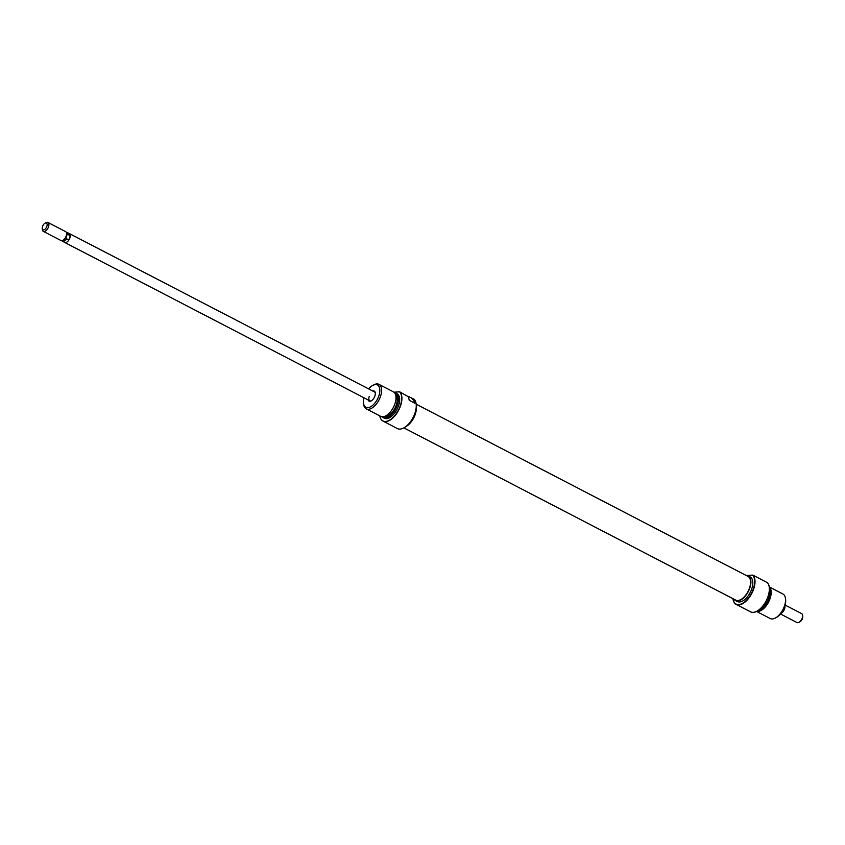 <?xml version="1.0" encoding="UTF-8"?>
<svg xmlns="http://www.w3.org/2000/svg" width="845" height="845" viewBox="0 0 845 845"><rect width="100%" height="100%" fill="white"/><g stroke="black" fill="none" stroke-linecap="round" stroke-linejoin="round"><path stroke-width="1.27" d="M68.984 233.421A5.017 2.619 117.4 0 1 69.343 233.547A5.017 2.619 117.4 0 1 69.945 237.783A5.017 2.619 117.4 0 1 64.716 242.462A5.017 2.619 117.4 0 1 64.41 242.24M66.565 233.547A4.489 2.345 117.4 0 1 66.607 233.79A4.489 2.345 117.4 0 1 66.523 235.248A4.489 2.345 117.4 0 1 66.311 236.082A4.489 2.345 117.4 0 1 65.984 236.927A4.489 2.345 117.4 0 1 63.333 240.086A4.489 2.345 117.4 0 1 63.121 240.191M47.954 222.446L65.604 231.614A5.017 2.619 117.4 0 1 66.544 233.283A5.017 2.619 117.4 0 1 66.216 235.85A5.017 2.619 117.4 0 1 62.889 240.329A5.017 2.619 117.4 0 1 60.977 240.519L43.327 231.361A5.017 2.619 -62.6 0 0 48.566 226.692A5.017 2.619 -62.6 0 0 47.954 222.446A5.017 2.619 -62.6 0 0 46.052 222.636L44.996 223.217A3.771 1.965 117.4 0 1 46.876 226.249A3.771 1.965 117.4 0 1 44.267 229.671A3.771 1.965 117.4 0 1 42.25 228.499A3.771 1.965 117.4 0 1 42.493 226.576A3.771 1.965 117.4 0 1 44.996 223.217M42.25 228.499L42.387 229.692A5.017 2.619 -62.6 0 0 43.327 231.361M783.917 608.516A4.489 2.345 117.4 0 1 783.917 608.527A4.489 2.345 117.4 0 1 783.59 609.372L783.452 609.498M784.91 605.865A5.017 2.619 117.4 0 1 784.625 608.717A5.017 2.619 117.4 0 1 781.044 613.322M802.613 615.308L802.75 616.501A3.771 1.965 117.4 0 1 802.507 618.424A3.771 1.965 117.4 0 1 800.004 621.783L798.947 622.364A5.017 2.619 -62.6 0 0 802.285 617.875A5.017 2.619 -62.6 0 0 802.613 615.308A5.017 2.619 -62.6 0 0 801.673 613.639L785.142 605.062M783.737 608.907L783.59 609.372A4.489 2.345 117.4 0 1 782.639 610.988M780.516 613.977L797.046 622.554A5.017 2.619 -62.6 0 0 798.947 622.364M65.984 236.927L66.575 238.744A4.975 2.598 117.4 0 1 62.414 241.216A4.975 2.598 117.4 0 1 61.96 240.836L61.833 240.677M66.227 232.217L66.428 232.227A4.975 2.598 117.4 0 1 66.998 232.386A4.975 2.598 117.4 0 1 67.949 234.477L66.523 235.248M67.949 234.477L70.272 235.681L68.889 239.948L66.575 238.744M68.889 239.948A4.975 2.598 117.4 0 1 64.738 242.42L62.414 241.216M66.998 232.386L69.311 233.59A4.975 2.598 117.4 0 1 70.272 235.681M403.889 427.876L735.71 600.098A13.351 6.961 -62.6 0 0 736.576 600.415A13.351 6.961 -62.6 0 0 748.438 590.666A13.351 6.961 -62.6 0 0 748.005 576.406L416.184 404.185M372.761 391.034A5.651 2.947 117.4 0 1 375.307 392.967A5.651 2.947 117.4 0 1 374.937 395.861A5.651 2.947 117.4 0 1 371.187 400.91A5.651 2.947 117.4 0 1 368.135 399.938M369.202 396.569A5.017 2.619 -62.6 0 0 369.814 400.815A5.017 2.619 -62.6 0 0 371.462 400.741M416.194 404.237A16.699 8.714 117.4 0 1 416.205 404.354A16.699 8.714 117.4 0 1 415.106 412.899A16.699 8.714 117.4 0 1 404.037 427.802A16.699 8.714 117.4 0 1 403.931 427.855M379.817 415.909A16.858 8.799 -62.6 0 0 381.349 419.659A16.858 8.799 -62.6 0 0 391.161 419.067A16.858 8.799 -62.6 0 0 400.467 405.251A16.858 8.799 -62.6 0 0 399.527 391.816L399.833 391.9A16.942 8.841 117.4 0 1 400.71 405.346A16.942 8.841 117.4 0 1 383.038 421.116L397.393 428.563A16.942 8.841 -62.6 0 0 403.825 427.908A16.942 8.841 -62.6 0 0 415.064 412.793A16.942 8.841 -62.6 0 0 416.173 404.111A16.942 8.841 -62.6 0 0 414.187 399.347L411.082 397.741L414.293 400.794A16.942 8.841 117.4 0 1 414.916 403.266L409.212 400.298A16.942 8.841 -62.6 0 0 408.589 397.837L409.117 396.717A3.771 0.982 -162.1 0 0 411.082 397.741M366.244 408.853L380.63 416.321A13.805 7.204 -62.6 0 0 395.027 403.477A13.805 7.204 -62.6 0 0 393.347 391.816L378.961 384.348A13.805 7.204 117.4 0 1 380.641 396.009A13.805 7.204 117.4 0 1 366.244 408.853A13.805 7.204 117.4 0 1 363.656 404.269L363.519 403.076A12.548 6.549 -62.6 0 0 370.258 406.963A12.548 6.549 -62.6 0 0 378.951 395.566A12.548 6.549 -62.6 0 0 372.666 385.447A12.548 6.549 -62.6 0 0 368.631 388.89M381.993 416.733A13.721 7.161 -62.6 0 0 397.213 404.639A13.721 7.161 -62.6 0 0 394.467 392.693M394.446 392.671A13.805 7.204 117.4 0 1 395.787 393.073A13.805 7.204 117.4 0 1 397.456 404.734A13.805 7.204 117.4 0 1 383.06 417.588A13.805 7.204 117.4 0 1 381.961 416.733M383.038 421.116A16.942 8.841 117.4 0 1 381.496 419.828A16.942 8.841 117.4 0 1 381.422 419.743M372.666 385.447L373.722 384.876A13.805 7.204 117.4 0 1 378.961 384.348M406.149 426.398A13.869 7.235 -62.6 0 0 415.36 414.008A13.869 7.235 -62.6 0 0 416.279 406.889M383.06 417.588L384.295 418.233A13.805 7.204 -62.6 0 0 398.692 405.378A13.805 7.204 -62.6 0 0 397.023 393.717L395.787 393.073M384.486 416.405A12.242 6.39 -62.6 0 0 396.358 404.713A12.242 6.39 -62.6 0 0 395.64 394.921M375.338 393.284A5.017 2.619 -62.6 0 0 374.441 391.9L69.343 233.547M399.527 391.816L393.981 392.228M408.315 396.717L399.833 391.9M364.005 397.794A12.548 6.549 -62.6 0 0 363.519 403.076M753.476 588.521A16.699 8.714 -62.6 0 0 752.42 575.096L752.937 575.17A16.942 8.841 117.4 0 1 753.814 588.606A16.942 8.841 117.4 0 1 736.143 604.376A16.942 8.841 117.4 0 1 732.974 598.746A16.942 8.841 117.4 0 1 732.964 598.672A16.699 8.714 -62.6 0 0 741.984 603.636A16.699 8.714 -62.6 0 0 753.476 588.521M758.968 609.995A12.548 6.549 -62.6 0 0 769.119 598.07A12.548 6.549 -62.6 0 0 769.489 589.726M769.351 587.117A13.805 7.204 117.4 0 1 770.196 598.197A13.805 7.204 117.4 0 1 756.761 611.389M767.725 583.113A16.858 8.799 117.4 0 1 767.799 583.198A16.858 8.799 117.4 0 1 768.295 596.158A16.858 8.799 117.4 0 1 752.663 612.371A16.858 8.799 117.4 0 1 752.546 612.361M736.143 604.376L750.497 611.822A16.942 8.841 -62.6 0 0 752.441 612.35A16.942 8.841 -62.6 0 0 768.158 596.052A16.942 8.841 -62.6 0 0 767.661 583.029A16.942 8.841 -62.6 0 0 767.292 582.617L752.937 575.17M785.491 598.587L785.628 599.781A12.548 6.549 117.4 0 1 784.804 606.214A12.548 6.549 117.4 0 1 776.481 617.41L775.425 617.98A13.805 7.204 -62.6 0 0 784.582 605.664A13.805 7.204 -62.6 0 0 785.491 598.587A13.805 7.204 -62.6 0 0 782.914 594.003L769.33 586.948M746.262 575.498A13.869 7.235 117.4 0 1 748.247 575.941A13.869 7.235 117.4 0 1 749.927 587.655A13.869 7.235 117.4 0 1 735.467 600.563A13.869 7.235 117.4 0 1 733.967 599.2M748.247 575.941L750.149 576.924A13.869 7.235 117.4 0 1 751.828 588.638A13.869 7.235 117.4 0 1 737.368 601.545L735.467 600.563M769.457 590.412A12.242 6.39 117.4 0 1 768.939 598.08A12.242 6.39 117.4 0 1 759.507 609.583M756.602 611.463L770.186 618.508A13.805 7.204 -62.6 0 0 775.425 617.98M746.726 575.508L752.42 575.096M413.691 402.632L414.293 400.794M369.814 400.815L64.716 242.462"/></g></svg>
